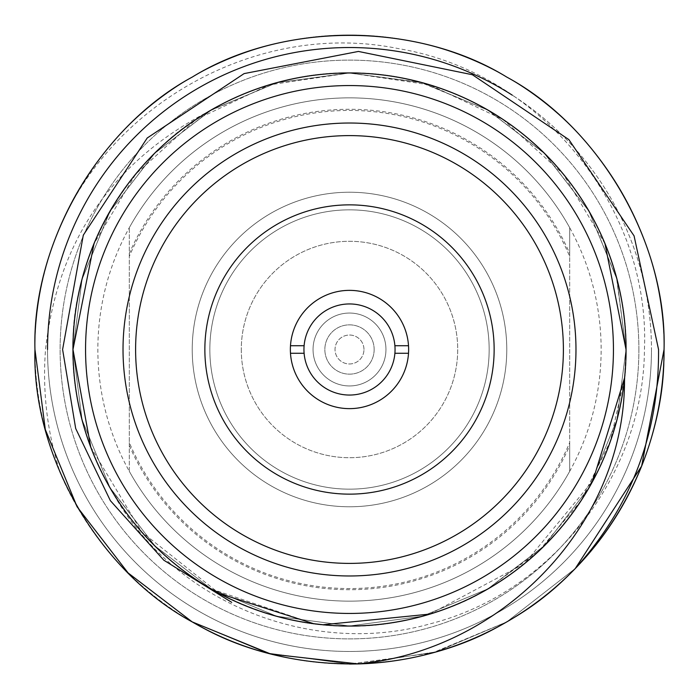 <?xml version="1.0" encoding="UTF-8"?>
<svg xmlns="http://www.w3.org/2000/svg" width="699" height="699" viewBox="0 0 699 699"><rect width="100%" height="100%" fill="white"/><g stroke="black" fill="none" stroke-linecap="round" stroke-linejoin="round"><path stroke-width="0.52" stroke-dasharray="3.5 2.62" d="M303.951 349.5A45.549 45.549 0 0 0 349.5 395.049A45.549 45.549 0 0 0 395.049 349.5A45.549 45.549 0 0 0 349.5 303.951A45.549 45.549 0 0 0 303.951 349.5M408.635 349.5A59.135 59.135 0 0 0 349.5 290.365A59.135 59.135 0 0 0 290.365 349.5A59.135 59.135 0 0 0 349.5 408.635A59.135 59.135 0 0 0 408.635 349.5A59.135 59.135 0 0 0 349.5 290.365A59.135 59.135 0 0 0 290.365 349.5A59.135 59.135 0 0 0 349.5 408.635A59.135 59.135 0 0 0 408.635 349.5A59.135 59.135 0 0 0 349.5 290.365A59.135 59.135 0 0 0 290.365 349.5A59.135 59.135 0 0 0 349.5 408.635A59.135 59.135 0 0 0 408.635 349.5M408.513 345.725L394.891 345.725M394.891 353.275L408.513 353.275M290.487 353.275L304.109 353.275M304.109 345.725L290.487 345.725M129.315 442.598L129.315 471.327A251.64 251.64 0 0 1 349.5 97.86A251.64 251.64 0 0 1 569.685 471.327A251.64 251.64 0 0 1 129.315 471.327A251.64 251.64 0 0 0 569.685 471.327L569.685 445.56L569.685 471.327A251.64 251.64 0 0 1 129.315 471.327A251.64 251.64 0 0 0 569.685 471.327L569.685 442.598A239.058 239.058 0 0 1 129.315 442.598L129.315 256.402A239.058 239.058 0 0 1 569.685 256.402L569.685 442.598M72.696 349.5A276.804 276.804 0 0 1 349.5 72.696A276.804 276.804 0 0 1 626.304 349.5A276.804 276.804 0 0 1 349.5 626.304A276.804 276.804 0 0 1 72.696 349.5A276.804 276.804 0 0 1 349.5 72.696A276.804 276.804 0 0 1 626.304 349.5A276.804 276.804 0 0 1 349.5 626.304A276.804 276.804 0 0 1 72.696 349.5M638.886 349.5A289.386 289.386 0 0 1 349.5 638.886A289.386 289.386 0 0 1 60.114 349.5A289.386 289.386 0 0 1 349.5 60.114A289.386 289.386 0 0 1 638.886 349.5A289.386 289.386 0 0 1 349.5 638.886A289.386 289.386 0 0 1 60.114 349.5A289.386 289.386 0 0 1 349.5 60.114A289.386 289.386 0 0 1 638.886 349.5M47.532 349.5A301.968 301.968 0 0 0 349.5 651.468A301.968 301.968 0 0 0 651.468 349.5A301.968 301.968 0 0 1 349.5 651.468A301.968 301.968 0 0 1 47.532 349.5A301.968 301.968 0 0 1 349.5 47.532A301.968 301.968 0 0 1 651.468 349.5A301.968 301.968 0 0 0 512.288 95.169M358.22 663.928L436.421 651.8L506.775 621.909L575.303 568.488L506.775 621.909L436.421 651.8L358.22 663.928L436.421 651.8L506.775 621.909L575.303 568.488L506.775 621.909L432.297 652.953L349.5 664.05L266.703 652.953L192.225 621.909L128.1 572.935L77.091 506.775L45.304 429.527L34.95 349.5A314.55 314.55 0 0 1 349.5 34.95A314.55 314.55 0 0 1 664.05 349.5A314.55 314.55 0 0 0 349.5 34.95A314.55 314.55 0 0 0 34.95 349.5C31.848 243.619 98.978 127.349 192.225 77.091C282.37 21.468 416.63 21.468 506.775 77.091C600.022 127.349 667.152 243.619 664.05 349.5C667.152 455.381 600.022 571.651 506.775 621.909C416.63 677.532 282.37 677.532 192.225 621.909C134.007 588.383 90.162 539.121 60.691 474.114A314.55 314.55 0 0 1 34.95 349.5C34.793 311.763 41.791 274.122 55.92 236.559A314.55 314.55 0 0 0 34.95 349.5C31.848 243.619 98.978 127.349 192.225 77.091C282.37 21.468 416.63 21.468 506.775 77.091C600.022 127.349 667.152 243.619 664.05 349.5C667.152 455.381 600.022 571.651 506.775 621.909C416.63 677.532 282.37 677.532 192.225 621.909C98.978 571.651 31.848 455.381 34.95 349.5C31.848 243.619 98.978 127.349 192.225 77.091C282.37 21.468 416.63 21.468 506.775 77.091C600.022 127.349 667.152 243.619 664.05 349.5C667.152 455.381 600.022 571.651 506.775 621.909C416.63 677.532 282.37 677.532 192.225 621.909C98.978 571.651 31.848 455.381 34.95 349.5C31.848 243.619 98.978 127.349 192.225 77.091C282.37 21.468 416.63 21.468 506.775 77.091C600.022 127.349 667.152 243.619 664.05 349.5C667.152 455.381 600.022 571.651 506.775 621.909C416.63 677.532 282.37 677.532 192.225 621.909C98.978 571.651 31.848 455.381 34.95 349.5C31.848 243.619 98.978 127.349 192.225 77.091C282.37 21.468 416.63 21.468 506.775 77.091C600.022 127.349 667.152 243.619 664.05 349.5C667.152 243.619 600.022 127.349 506.775 77.091C416.63 21.468 282.37 21.468 192.225 77.091C98.978 127.349 31.848 243.619 34.95 349.5A314.55 314.55 0 0 0 349.5 664.05A314.55 314.55 0 0 0 664.05 349.5M204.859 349.5A144.641 144.641 0 0 0 349.5 494.141A144.641 144.641 0 0 0 494.141 349.5A144.641 144.641 0 0 0 349.5 204.859A144.641 144.641 0 0 0 204.859 349.5M575.976 349.5A226.476 226.476 0 0 1 349.5 575.976A226.476 226.476 0 0 1 123.024 349.5A226.476 226.476 0 0 1 349.5 123.024A226.476 226.476 0 0 1 575.976 349.5M626.024 349.5A276.524 276.524 0 0 0 349.5 72.976A276.524 276.524 0 0 0 72.976 349.5A276.524 276.524 0 0 0 349.5 626.024A276.524 276.524 0 0 0 626.024 349.5L616.509 277.791L588.82 210.967L544.661 153.675L487.212 109.708L420.291 82.246L348.548 72.976L276.874 82.735L210.146 110.66C128.939 154.951 70.267 256.839 72.993 349.5C72.731 397.355 85.33 443.874 110.765 489.038C170.434 595.05 304.895 650.122 421.785 616.413C539.707 586.522 628.008 471.135 626.024 349.5L624.513 378.098L610.314 441.296L581.018 500.659L538.772 551.065L487.745 588.951L422.283 616.247L349.5 625.998L276.717 616.247L211.255 588.951L154.881 545.902L110.049 487.745L82.098 419.846L73.002 349.5L82.098 279.154L110.049 211.255L154.881 153.098L211.255 110.049L276.717 82.753L349.5 73.002L422.283 82.753L487.745 110.049L544.119 153.098L588.951 211.255L616.902 279.154L625.998 349.5L616.902 419.846L588.951 487.745L544.119 545.902L487.745 588.951L422.283 616.247L349.5 625.998L276.717 616.247L211.255 588.951L154.881 545.902L110.049 487.745L82.098 419.846L73.002 349.5L82.098 279.154L110.049 211.255L154.881 153.098L211.255 110.049L276.717 82.753L349.5 73.002L422.283 82.753L487.745 110.049L544.119 153.098L588.951 211.255L616.902 279.154L625.998 349.5L616.902 419.846L588.951 487.745L544.119 545.902L487.745 588.951L422.283 616.247L349.5 625.998L276.717 616.247L211.255 588.951L154.881 545.902L110.049 487.745L82.098 419.846L73.002 349.5L82.098 279.154L110.049 211.255L154.881 153.098L211.255 110.049L276.717 82.753L349.5 73.002L422.283 82.753L487.745 110.049L544.119 153.098L588.951 211.255L616.902 279.154L625.998 349.5L616.902 419.846L588.951 487.745L544.119 545.902L487.745 588.951L422.283 616.247L349.5 625.998L276.717 616.247L211.255 588.951L154.881 545.902L110.049 487.745L82.098 419.846L73.002 349.5L82.098 279.154L110.049 211.255L154.881 153.098L211.255 110.049L276.717 82.753L349.5 73.002L422.283 82.753L487.745 110.049L544.119 153.098L588.951 211.255L616.902 279.154L625.998 349.5L616.902 419.846L588.951 487.745L544.119 545.902L487.745 588.951L422.283 616.247L349.5 625.998L276.717 616.247L211.255 588.951L154.881 545.902L110.049 487.745L82.098 419.846L73.002 349.5L82.098 279.154L110.049 211.255L154.881 153.098L211.255 110.049L276.717 82.753L349.5 73.002L422.283 82.753L487.745 110.049L544.119 153.098L588.951 211.255L616.902 279.154L625.998 349.5L616.902 419.846L588.951 487.745L544.119 545.902L487.745 588.951L422.283 616.247L349.5 625.998L276.717 616.247L211.255 588.951L155.396 546.417L110.765 489.038C170.53 601.472 309.709 657.951 430.418 623.761C552.149 592.874 643.692 474.647 644.434 349.5C650.446 206.292 539.235 71.875 398.561 48.65C258.464 19.738 107.908 103.758 55.92 236.559M604.976 243.68L563.245 174.077L503.123 119.59L429.771 84.894L349.5 72.976L269.229 84.894L195.877 119.59L135.755 174.077L94.024 243.68M349.5 664.05L266.703 652.953L192.225 621.909L128.1 572.935L77.091 506.775L45.304 429.527L34.95 349.5L45.304 429.527L77.091 506.775L128.1 572.935L192.225 621.909L266.703 652.953L349.5 664.05M90.721 446.967L141.687 531.922L219.32 593.468M313.668 623.683L211.255 588.951L154.881 545.902L110.049 487.745L82.098 419.846L73.002 349.5L82.098 279.154L110.049 211.255L154.881 153.098L211.255 110.049L276.717 82.753L349.5 73.002L422.283 82.753L487.745 110.049L544.119 153.098L588.951 211.255L616.902 279.154L625.998 349.5L616.902 419.846L588.951 487.745L544.119 545.902L487.745 588.951L422.283 616.247L349.5 625.998L276.717 616.247L211.255 588.951L154.881 545.902L110.049 487.745L82.098 419.846L73.002 349.5L82.098 279.154L110.049 211.255L154.881 153.098L211.255 110.049L276.717 82.753L349.5 73.002L422.283 82.753L487.745 110.049L544.119 153.098L588.951 211.255L616.902 279.154L625.998 349.5L616.902 419.846L588.951 487.745L544.119 545.902L487.745 588.951L422.283 616.247L349.5 625.998L276.717 616.247L211.255 588.951L154.881 545.902L110.049 487.745L82.098 419.846L73.002 349.5L82.098 279.154L110.049 211.255L154.881 153.098L211.255 110.049L276.717 82.753L349.5 73.002L422.283 82.753L487.745 110.049L544.119 153.098L588.951 211.255L616.902 279.154L625.998 349.5L616.902 419.846L588.951 487.745L544.119 545.902L487.745 588.951L422.283 616.247L349.5 625.998L276.717 616.247L211.255 588.951L154.881 545.902L110.049 487.745L82.098 419.846L73.002 349.5L82.098 279.154L110.049 211.255L154.881 153.098L211.255 110.049L276.717 82.753L349.5 73.002L422.283 82.753L487.745 110.049L544.119 153.098L588.951 211.255L616.902 279.154L625.998 349.5L616.902 419.846L588.951 487.745L544.119 545.902L487.745 588.951L422.283 616.247L349.5 625.998L276.717 616.247L211.255 588.951L154.881 545.902L110.049 487.745L82.098 419.846L73.002 349.5L82.098 279.154L110.049 211.255L154.881 153.098L211.255 110.049L276.717 82.753L349.5 73.002L422.283 82.753L487.745 110.049L544.119 153.098L588.951 211.255L616.902 279.154L625.998 349.5L616.902 419.846L588.951 487.745L544.119 545.902L487.745 588.951L422.283 616.247L349.5 625.998L276.717 616.247L211.255 588.951L154.881 545.902L110.049 487.745L82.098 419.846L73.002 349.5L82.019 279.478L109.708 211.832L154.164 153.789L210.146 110.66C112.556 160.884 57.685 240.5 45.531 349.5C42.281 392.139 47.331 433.677 60.691 474.114M363.969 349.5A14.469 14.469 0 0 0 349.5 335.031A14.469 14.469 0 0 0 335.031 349.5A14.469 14.469 0 0 0 349.5 363.969A14.469 14.469 0 0 0 363.969 349.5A14.469 14.469 0 0 0 349.5 335.031A14.469 14.469 0 0 0 335.031 349.5A14.469 14.469 0 0 0 349.5 363.969A14.469 14.469 0 0 0 363.969 349.5A14.469 14.469 0 0 1 349.5 363.969A14.469 14.469 0 0 1 335.031 349.5M209.84 349.5A139.66 139.66 0 0 0 349.5 489.16A139.66 139.66 0 0 0 489.16 349.5A139.66 139.66 0 0 0 349.5 209.84A139.66 139.66 0 0 0 209.84 349.5A139.66 139.66 0 0 0 349.5 489.16A139.66 139.66 0 0 0 489.16 349.5A139.66 139.66 0 0 0 349.5 209.84A139.66 139.66 0 0 0 209.84 349.5M241.295 349.5A108.205 108.205 0 0 0 349.5 457.705A108.205 108.205 0 0 0 457.705 349.5A108.205 108.205 0 0 0 349.5 241.295A108.205 108.205 0 0 0 241.295 349.5A108.205 108.205 0 0 0 349.5 457.705A108.205 108.205 0 0 0 457.705 349.5A108.205 108.205 0 0 0 349.5 241.295A108.205 108.205 0 0 0 241.295 349.5M313.047 349.5A36.453 36.453 0 0 0 349.5 385.953A36.453 36.453 0 0 0 385.953 349.5A36.453 36.453 0 0 0 349.5 313.047A36.453 36.453 0 0 0 313.047 349.5A36.453 36.453 0 0 0 349.5 385.953A36.453 36.453 0 0 0 385.953 349.5A36.453 36.453 0 0 0 349.5 313.047A36.453 36.453 0 0 0 313.047 349.5M374.148 349.5A24.648 24.648 0 0 0 349.5 324.852A24.648 24.648 0 0 0 324.852 349.5A24.648 24.648 0 0 0 349.5 374.148A24.648 24.648 0 0 0 374.148 349.5A24.648 24.648 0 0 0 349.5 324.852A24.648 24.648 0 0 0 324.852 349.5A24.648 24.648 0 0 0 349.5 374.148A24.648 24.648 0 0 0 374.148 349.5M506.775 349.5A157.275 157.275 0 0 0 349.5 192.225A157.275 157.275 0 0 0 192.225 349.5A157.275 157.275 0 0 0 349.5 506.775A157.275 157.275 0 0 0 506.775 349.5A157.275 157.275 0 0 0 349.5 192.225A157.275 157.275 0 0 0 192.225 349.5A157.275 157.275 0 0 0 349.5 506.775A157.275 157.275 0 0 0 506.775 349.5M575.303 568.488L506.775 621.909L432.297 652.953L349.5 664.05L266.703 652.953L192.225 621.909L128.1 572.935L77.091 506.775L45.304 429.527L34.95 349.5A314.55 314.55 0 0 0 575.303 568.488M429.868 614.089L524.556 563.56L592.866 480.798M129.315 256.402L129.315 227.673A251.64 251.64 0 0 1 569.685 227.673A251.64 251.64 0 0 0 129.315 227.673A251.64 251.64 0 0 1 569.685 227.673L569.685 256.402M129.315 445.56A240.229 240.229 0 0 0 569.685 445.56M569.685 253.44L569.685 227.673L569.685 253.44A240.229 240.229 0 0 0 129.315 253.44M569.685 227.673L569.685 471.327M129.315 471.327L129.315 227.673"/><path stroke-width="1.05" d="M290.487 353.275A59.135 59.135 0 0 1 349.5 290.365A59.135 59.135 0 0 1 408.513 345.725L394.891 345.725A45.549 45.549 0 0 1 394.891 353.275L408.513 353.275A59.135 59.135 0 0 1 349.5 408.635A59.135 59.135 0 0 1 290.487 353.275L304.109 353.275A45.549 45.549 0 0 0 349.5 395.049A45.549 45.549 0 0 0 394.891 353.275M304.109 353.275A45.549 45.549 0 0 1 304.109 345.725L290.487 345.725M408.513 345.725A59.135 59.135 0 0 1 408.513 353.275M394.891 345.725A45.549 45.549 0 0 0 349.5 303.951A45.549 45.549 0 0 0 304.109 345.725M512.288 95.169A301.968 301.968 0 0 0 47.532 349.5M204.859 349.5A144.641 144.641 0 0 0 349.5 494.141A144.641 144.641 0 0 0 494.141 349.5A144.641 144.641 0 0 0 349.5 204.859A144.641 144.641 0 0 0 204.859 349.5M135.606 349.5A213.894 213.894 0 0 0 349.5 563.394A213.894 213.894 0 0 0 563.394 349.5A213.894 213.894 0 0 0 349.5 135.606A213.894 213.894 0 0 0 135.606 349.5M123.024 349.5A226.476 226.476 0 0 0 349.5 575.976A226.476 226.476 0 0 0 575.976 349.5A226.476 226.476 0 0 0 349.5 123.024A226.476 226.476 0 0 0 123.024 349.5M94.024 243.68L72.976 349.5A276.524 276.524 0 0 1 349.5 72.976A276.524 276.524 0 0 1 626.024 349.5L604.976 243.68M592.866 480.798L624.513 378.098C625.85 524.075 502.065 650.778 358.22 663.928C297.075 664.74 241.749 650.734 192.225 621.909C98.978 571.651 31.848 455.381 34.95 349.5C31.848 243.619 98.978 127.349 192.225 77.091C282.37 21.468 416.63 21.468 506.775 77.091C600.022 127.349 667.152 243.619 664.05 349.5L641.638 466.102L575.303 568.488A314.55 314.55 0 0 1 358.22 663.928L270.845 654.054L192.225 621.909L128.1 572.935L77.091 506.775L45.304 429.527L34.95 349.5C31.848 243.619 98.978 127.349 192.225 77.091C282.37 21.468 416.63 21.468 506.775 77.091C600.022 127.349 667.152 243.619 664.05 349.5L641.638 466.102L575.303 568.488C631.38 506.268 659.14 433.275 658.554 349.5L634.072 235.869L568.881 139.617L472.393 74.741L358.421 51.438L244.1 73.605L147.218 138L83.312 235.117L62.604 349.5L75.684 428.504L110.363 500.659L163.811 560.196L231.71 602.337M664.05 349.5L641.638 466.102L575.303 568.488L641.638 466.102L664.05 349.5A314.55 314.55 0 0 1 575.303 568.488M358.22 663.928L349.5 664.05L358.22 663.928M72.976 349.5A276.524 276.524 0 0 0 349.5 626.024A276.524 276.524 0 0 0 626.024 349.5A276.524 276.524 0 0 1 349.5 626.024A276.524 276.524 0 0 1 72.976 349.5L90.721 446.967M219.32 593.468L313.668 623.683L323.087 624.74L429.868 614.089M613.442 349.5A263.942 263.942 0 0 0 349.5 85.558A263.942 263.942 0 0 0 85.558 349.5A263.942 263.942 0 0 0 349.5 613.442A263.942 263.942 0 0 0 613.442 349.5"/></g></svg>
